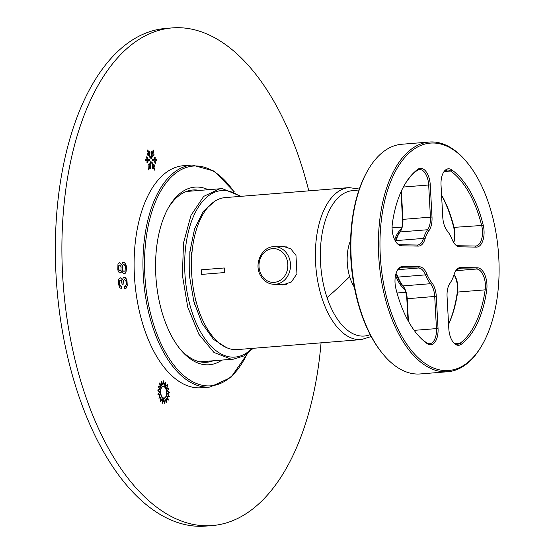 <?xml version="1.0" encoding="UTF-8"?>
<svg xmlns="http://www.w3.org/2000/svg" width="554" height="554" viewBox="0 0 554 554"><rect width="100%" height="100%" fill="white"/><g stroke="black" fill="none" stroke-linecap="round" stroke-linejoin="round"><path stroke-width="0.83" d="M190.216 248.635L191.781 254.895M195.292 298.371L194.745 304.804M220.312 344.796L220.755 344.249M209.571 205.527L209.045 205.063M226.482 347.607L213.463 339.346L202.168 323.474L193.907 301.84L189.641 276.945L189.863 251.696L194.551 229.01L203.159 211.538L214.689 201.303M308.793 190.86A249.639 129.234 85.4 0 0 178.769 27.7A249.639 129.234 85.4 0 0 172.197 27.908L165.646 28.434A249.639 129.234 85.4 0 0 56.418 281.321A249.639 129.234 85.4 0 0 199.191 526.3A249.639 129.234 85.4 0 0 205.763 526.092L212.314 525.566A249.639 129.234 85.4 0 0 321.05 342.836M172.197 27.908A249.639 129.234 85.4 0 0 62.969 280.795A249.639 129.234 85.4 0 0 205.742 525.774A249.639 129.234 85.4 0 0 212.314 525.566M125.363 286.446L124.553 286.695L124.671 288.883L125.924 288.523L127.254 285.642L127.005 280.816L126.34 278.932L125.412 277.72L123.528 277.45L122.261 279.943L121.506 278.371L120.398 277.824L119.449 278.17L118.764 279.188L118.355 283.163L119.325 286.993L120.266 288.059L121.513 288.44L121.395 286.307L120.585 286.099L119.574 284.479L119.616 280.878L120.578 280.13L121.222 280.359L122.136 284.278L123.127 284.299L123.307 280.49L124.38 279.597L125.696 280.553L126.09 281.688L126.243 284.666L125.363 286.446M120.045 273.046L121.125 272.54L121.748 270.871L123.341 273.517L125.19 273.33L125.993 272.215L126.513 268.004L126.18 265.601L124.608 262.624L122.739 262.374L121.43 264.944L120.627 263.275L119.484 262.707L117.96 264.092L117.815 270.013L119.138 272.672L120.045 273.046M166.969 388.077L167.64 384.587L165.812 385.868L165.743 382.011L164.365 384.524L163.569 380.82L162.814 384.227L161.401 381.173L161.373 385.009L159.531 383.022L160.238 386.775L158.215 386.117L159.566 389.275L157.641 390.037L159.441 392.184L157.869 394.261L159.877 395.099L158.873 398.215L160.826 397.627L160.522 401.366L162.156 399.434L162.599 403.284L163.679 400.272L164.808 403.707L165.203 400.023L166.858 402.592L166.512 398.728L168.478 400.078L167.433 396.56L169.441 396.505L167.675 393.818L169.455 392.37L167.516 390.861L168.991 388.202L166.809 388.091L168.825 388.216L167.516 390.861M167.841 393.811L169.621 392.357L167.675 390.847M147.309 162.973L146.789 162.066L147.475 160.612L145.439 160.577L145.356 159.296L147.406 159.33L146.561 157.855L146.72 156.768L148.347 159.351L149.58 159.372L149.67 160.646L148.25 160.639L147.142 162.987L148.417 160.625M147.994 150.273L149.192 153.673L149.365 151.671L149.642 151.2L150.023 152.011L149.746 155.245L150.48 157.315L150.259 158.264L149.206 155.875L147.475 154.975L147.475 153.721L148.652 154.303L147.454 150.896L147.669 149.947L147.994 150.273L147.593 149.975M153.68 151.007L152.849 154.372L153.929 153.832L154.102 155.092L152.461 155.93L151.699 158.292L151.346 157.329L151.851 155.279L151.221 152.031L151.484 151.235L151.851 151.713L152.239 153.721L153.07 150.363L153.326 150.044L153.68 151.007L153.243 150.072M152.447 159.42L152.53 160.702L153.77 160.722L155.397 163.305L155.556 162.218L154.711 160.736L156.761 160.771L156.678 159.497L154.642 159.462L155.328 158.008L155.016 156.914L153.7 159.441M151.775 161.83L152.745 164.213L154.642 165.099L152.911 164.199M152.177 162.128L151.858 161.803L151.637 162.758L152.371 164.829L152.094 168.056L152.475 168.866L152.925 166.401L154.448 170.126L154.663 169.171L153.465 165.771L154.642 166.352L154.642 165.099M150.335 161.81L150.771 162.744L150.099 164.801L150.896 168.035L150.266 164.787M150.771 162.744L150.418 161.782L149.656 164.143L148.015 164.981L148.188 166.235L149.268 165.694L148.437 169.06L148.791 170.023L149.878 166.345L150.266 168.354L150.633 168.832L150.896 168.035M120.98 270.04L120.571 270.615L119.463 270.594L118.695 269.092L118.771 265.74L119.706 264.985L121.084 266.709L120.98 270.04M125.135 270.497L124.636 271.162L123.258 271.141L122.344 269.369L122.455 265.442L123.563 264.528L124.29 264.777L125.273 266.571L125.135 270.497M160.224 394.836L158.396 394.081L159.822 392.19L158.188 390.245L159.94 389.552L158.714 386.678L160.549 387.274L159.905 383.867L161.581 385.674L161.602 382.191L162.89 384.961L163.575 381.865L164.296 385.238L165.549 382.952L165.611 386.457L167.273 385.293L166.664 388.458L168.499 388.576L167.308 390.979L169.074 392.35L167.453 393.665L168.908 396.117L167.086 396.165L168.035 399.358L166.248 398.132L166.567 401.643L165.057 399.309L164.697 402.661L163.679 399.538L162.689 402.273L162.294 398.776L160.812 400.528L161.082 397.135L159.31 397.668L160.224 394.836L159.31 397.668M163.305 386.124A6.142 3.179 85.4 0 0 163.139 386.131A6.142 3.179 85.4 0 0 160.452 392.357A6.142 3.179 85.4 0 0 163.97 398.388A6.142 3.179 85.4 0 0 164.129 398.381A6.142 3.179 85.4 0 0 166.816 392.156A6.142 3.179 85.4 0 0 163.305 386.124M163.326 386.505A5.762 2.985 85.4 0 0 163.174 386.512A5.762 2.985 85.4 0 0 160.653 392.35A5.762 2.985 85.4 0 0 163.949 398.001A5.762 2.985 85.4 0 0 164.095 398.001A5.762 2.985 85.4 0 0 166.615 392.163A5.762 2.985 85.4 0 0 163.326 386.505M125.924 288.523L127.095 285.656L126.845 280.83L125.252 277.734L124.131 277.298M124.671 288.863L125.758 288.53M122.261 279.943L121.34 278.385L120.294 277.866M121.347 288.405L121.236 286.321L119.816 285.504L119.207 283.073L119.456 280.892L120.578 280.13M122.96 284.299L123.14 280.504L124.38 279.597M148.347 159.351L149.421 159.386L149.559 160.646M146.983 156.955L148.181 159.365M147.406 159.33L145.3 159.31M148.105 166.221L149.268 165.694M149.878 166.345L148.881 169.725M150.549 168.825L150.73 168.049M150.612 162.758L150.099 164.801M164.046 398.381A6.142 3.179 85.4 0 0 166.65 392.087A6.142 3.179 85.4 0 0 163.139 386.138A6.142 3.179 85.4 0 0 163.056 386.138M163.091 386.519A5.762 2.985 85.4 0 0 163.008 386.526A5.762 2.985 85.4 0 0 160.487 392.364A5.762 2.985 85.4 0 0 163.783 398.014A5.762 2.985 85.4 0 0 163.936 398.007A5.762 2.985 85.4 0 0 164.019 398.001M152.392 168.852L152.925 166.401M154.358 170.113L154.663 169.171M153.465 165.771L154.504 169.185M154.559 166.338L154.476 165.113M152.018 162.142L152.745 164.213M121.748 270.871L121.125 272.54M124.013 273.676L125.024 273.344L125.827 272.229L126.347 268.018L125.37 263.808L124.449 262.638L123.341 262.229M121.43 264.944L120.46 263.288L119.38 262.748M119.969 273.018L120.966 272.554M120.024 270.795L118.84 270.02L118.362 267.88L118.611 265.747L119.706 264.985M123.937 271.363L122.559 270.47L121.984 267.942L122.289 265.456L123.563 264.528M149.746 155.245L150.176 158.25M150.023 152.011L149.587 155.258M149.864 152.025L149.566 151.228M149.192 153.673L147.828 150.286M147.579 153.742L148.652 154.303M152.461 155.93L151.616 158.278M154.102 155.092L152.295 155.944M153.936 155.106L153.846 153.86M152.849 154.372L153.513 151.02M151.851 151.713L152.239 153.721M151.685 151.727L151.401 151.263M155.314 163.292L154.711 160.736M156.657 160.771L156.678 159.497M155.328 158.008L154.476 159.476L156.512 159.51M155.162 158.022L154.933 156.941M167.453 384.718L166.809 388.091M165.584 382.302L165.812 385.868M163.485 381.2L164.365 384.524M161.394 381.533L162.814 384.227M159.58 383.257L161.373 385.009M158.25 386.193L160.238 386.775M158.887 398.174L160.826 397.627M160.542 401.165L162.156 399.434M162.557 402.945L163.679 400.272M164.683 403.333L165.203 400.023M166.671 402.294L166.512 398.728M168.264 399.933L167.433 396.56M169.275 396.512L167.675 393.818M168.908 396.117L167.086 396.172M168.035 399.358L166.262 398.271M166.567 401.643L165.037 399.538M164.697 402.661L163.589 399.78M162.689 402.273L162.149 398.949M160.812 400.528L160.916 397.183M158.396 394.081L160.058 394.85M158.229 394.095L159.663 392.204L158.022 390.258L159.774 389.559L158.714 386.678M159.905 383.867L160.376 387.218M161.602 382.191L161.422 385.501M163.575 381.865L162.779 384.725M165.549 382.952L164.254 385.03M167.273 385.293L165.611 386.353M234.418 191.975L214.322 171.144L192.148 165.009L183.305 165.722A111.375 57.658 85.4 0 0 144.372 329.118A111.375 57.658 85.4 0 0 201.206 387.752L210.049 387.038L230.949 377.426L247.451 353.653M199.551 190.417A86.41 44.735 85.4 0 0 192.847 189.994A86.41 44.735 85.4 0 0 174.171 200.098A86.41 44.735 85.4 0 0 167.924 208.623M179.15 347.864A86.41 44.735 85.4 0 0 206.732 362.261A86.41 44.735 85.4 0 0 213.283 360.772M208.242 189.717A89.104 46.127 85.4 0 0 175.666 197.549A89.104 46.127 85.4 0 0 168.561 207.48A89.104 46.127 85.4 0 0 179.96 348.895A89.104 46.127 85.4 0 0 221.974 360.072M359.317 189.039L349.048 187.612L225.104 197.605A76.237 39.466 85.4 0 0 198.457 309.444A76.237 39.466 85.4 0 0 237.354 349.581L361.298 339.588L371.208 336.541M201.351 269.812A76.237 39.466 85.4 0 0 201.601 274.41L224.529 272.561A76.237 39.466 85.4 0 1 224.28 267.963L201.351 269.812L224.28 267.97M279.645 246.779L283.323 246.364L290.753 248.829L295.974 255.332L296.937 273.711L291.432 281.965L282.644 284.957L278.884 284.41M201.448 269.812A76.043 39.369 85.4 0 0 201.698 274.396M350.571 240.519A32.644 16.897 85.4 0 0 350.17 278.226A32.644 16.897 85.4 0 0 354.325 287.124M395.591 275.227A32.644 16.897 85.4 0 0 404.808 289.41M401.47 228.885A32.644 16.897 85.4 0 0 394.683 239.743M396.387 274.278A31.876 16.502 85.4 0 0 403.575 286.889M400.556 231.191A31.876 16.502 85.4 0 0 395.39 241.08M400.992 267.783L418.519 268.011A15.36 7.95 -94.6 0 1 425.493 274.874A32.644 16.897 85.4 0 0 430.52 283.696A15.36 7.95 -94.6 0 1 434.717 296.452L406.823 298.765A16.516 8.552 85.4 0 0 402.405 285.165M408.436 321.341L407.204 298.675A15.36 7.95 85.4 0 0 403.042 285.954A15.36 7.95 85.4 0 0 403.007 285.912L430.52 283.696L431.788 282.672A16.516 8.552 85.4 0 1 436.296 296.383L438.041 328.487A16.516 8.552 85.4 0 1 427.293 343.715A93.328 48.316 85.4 0 1 416.366 333.21A93.328 48.316 85.4 0 1 395.888 288.592A16.516 8.552 85.4 0 1 397.398 270.276A16.516 8.552 85.4 0 1 402.723 266.495L419.433 266.786A16.516 8.552 85.4 0 1 426.933 274.161A31.495 16.301 85.4 0 0 431.788 282.672M402.869 285.739L402.308 285.047A31.495 16.301 85.4 0 1 402.239 284.964A31.495 16.301 85.4 0 1 397.46 276.536L397.98 277.09A32.644 16.897 85.4 0 0 402.938 285.829A32.644 16.897 85.4 0 0 403.007 285.912M397.46 276.536A16.516 8.552 85.4 0 0 396.006 273.621M426.933 274.161L425.493 274.874L397.98 277.09A15.36 7.95 85.4 0 0 396.041 273.496M406.823 298.765L408 320.565M416.019 332.774A92.172 47.72 85.4 0 0 426.462 342.725A15.36 7.95 85.4 0 0 429.71 343.729A15.36 7.95 85.4 0 0 436.455 328.557L434.717 296.452L436.296 296.383M402.723 266.495L401.802 267.721A15.36 7.95 85.4 0 0 401.394 267.734A15.36 7.95 85.4 0 0 397.128 270.781M395.695 241.565A15.36 7.95 85.4 0 0 396.006 240.616L395.556 241.343A31.495 16.301 85.4 0 1 398.208 234.979L398.762 234.017A32.644 16.897 85.4 0 0 396.006 240.616L423.519 238.4A32.644 16.897 85.4 0 1 427.598 229.737L400.085 231.953A32.644 16.897 85.4 0 0 398.762 234.017M400.431 231.44A16.516 8.552 85.4 0 0 402.523 219.405L401.027 191.816M400.085 231.953A15.36 7.95 85.4 0 0 400.708 230.983A15.36 7.95 85.4 0 0 402.91 219.315L401.38 191.047M403.354 187.037L428.678 184.994L430.423 217.099A15.36 7.95 -94.6 0 1 427.598 229.737L428.969 230.616A31.495 16.301 85.4 0 0 425.029 238.968L423.519 238.4A15.36 7.95 85.4 0 1 417.674 245.013A15.36 7.95 85.4 0 1 417.273 245.027L400.556 244.729A15.36 7.95 -94.6 0 1 396.255 242.396M428.969 230.616A16.516 8.552 85.4 0 0 432.002 217.029L430.264 184.925L428.678 184.994A15.36 7.95 85.4 0 0 419.468 169.545A15.36 7.95 85.4 0 0 417.134 170.452A92.172 47.72 85.4 0 0 404.15 185.576M430.264 184.925A16.516 8.552 85.4 0 0 417.848 169.295A93.328 48.316 85.4 0 0 404.427 185.091A93.328 48.316 85.4 0 0 392.364 223.421A16.516 8.552 85.4 0 0 396.609 242.846A16.516 8.552 85.4 0 0 401.602 245.803L418.318 246.094A16.516 8.552 85.4 0 0 425.029 238.968M453.587 242.361A16.516 8.552 85.4 0 0 453.705 227.389A93.328 48.316 85.4 0 0 441.593 195.417M453.726 242.583A15.36 7.95 85.4 0 0 454.148 227.701A92.172 47.72 85.4 0 0 441.573 195.015M444.35 171.546L450.644 171.041A92.172 47.72 85.4 0 1 481.661 225.485A15.36 7.95 -94.6 0 1 475.713 246.031A15.36 7.95 -94.6 0 1 475.304 246.045L458.594 245.747L459.633 246.821L476.35 247.112A16.516 8.552 85.4 0 0 483.185 225.014A93.328 48.316 85.4 0 0 451.78 169.884A16.516 8.552 85.4 0 0 443.401 172.578A16.516 8.552 85.4 0 0 441.032 185.119L442.771 217.216A16.516 8.552 85.4 0 0 447.251 230.893A16.516 8.552 85.4 0 0 447.286 230.935L447.216 230.845M454.294 243.414A15.36 7.95 85.4 0 0 458.594 245.747M451.78 169.884L450.644 171.041A15.36 7.95 85.4 0 0 447.397 170.036A15.36 7.95 85.4 0 0 443.131 173.083M447.286 230.935A31.495 16.301 85.4 0 1 447.355 231.018A31.495 16.301 85.4 0 1 452.133 239.446A16.516 8.552 85.4 0 0 454.647 243.864A16.516 8.552 85.4 0 0 459.633 246.821M448.567 324.166A93.328 48.316 85.4 0 0 457.237 292.56A16.516 8.552 85.4 0 0 454.045 274.639A16.516 8.552 85.4 0 1 455.436 271.294A16.516 8.552 85.4 0 1 460.755 267.506L477.472 267.804A16.516 8.552 85.4 0 1 486.71 290.185A93.328 48.316 85.4 0 1 461.226 344.311A16.516 8.552 85.4 0 1 453.29 342.351A16.516 8.552 85.4 0 1 448.809 328.674L447.071 296.577A16.516 8.552 85.4 0 1 449.439 284.036A16.516 8.552 85.4 0 1 450.104 282.99A31.495 16.301 85.4 0 0 451.385 281.003A31.495 16.301 85.4 0 0 454.045 274.632M448.574 324.374A92.172 47.72 85.4 0 0 457.639 292.069A15.36 7.95 85.4 0 0 454.079 274.514M452.937 341.894A15.36 7.95 85.4 0 0 457.639 344.221A15.36 7.95 85.4 0 0 459.979 343.314A92.172 47.72 85.4 0 0 485.145 289.853A15.36 7.95 85.4 0 0 476.551 269.029L459.031 268.801M449.162 284.541A15.36 7.95 -94.6 0 1 449.509 284.029A32.644 16.897 85.4 0 0 450.838 281.965L451.385 281.003M455.166 271.799A15.36 7.95 -94.6 0 1 459.432 268.752A15.36 7.95 -94.6 0 1 459.834 268.738L460.755 267.506M467.853 163.409L467.161 162.551A115.218 59.645 85.4 0 0 432.328 141.942A115.218 59.645 85.4 0 0 429.295 142.039L401.782 144.255A115.218 59.645 85.4 0 0 367.697 170.563L367.15 171.532A114.062 59.049 85.4 0 0 381.741 352.573L382.44 353.431A115.218 59.645 85.4 0 0 417.266 374.04A115.218 59.645 85.4 0 0 420.299 373.943L447.812 371.727A115.218 59.645 85.4 0 0 481.897 345.412L482.451 344.45A114.062 59.049 85.4 0 0 467.853 163.409A114.062 59.049 85.4 0 0 433.373 143.015A114.062 59.049 85.4 0 0 380.286 255.761A114.062 59.049 85.4 0 0 445.7 370.591A114.062 59.049 85.4 0 0 482.451 344.45M367.697 170.563A115.218 59.645 85.4 0 0 382.44 353.431M429.295 142.039A115.218 59.645 85.4 0 0 378.881 258.753A115.218 59.645 85.4 0 0 444.779 371.824A115.218 59.645 85.4 0 0 447.812 371.727M253.233 348.3L243.919 355.931L233.511 359.137A85.455 44.237 -94.6 0 1 231.26 359.214L213.941 352.441L198.789 334.152L187.723 307.034L182.37 275.061L183.519 242.929L190.992 215.354L203.706 196.372L219.779 188.789L186.296 191.49M222.029 188.72L219.779 188.789L222.486 188.72L240.983 196.324M252.028 348.397A83.529 43.247 -94.6 0 1 232.798 357.164A83.529 43.247 -94.6 0 1 232.5 357.157A83.529 43.247 -94.6 0 1 184.877 272.79A83.529 43.247 -94.6 0 1 223.774 190.5A83.529 43.247 -94.6 0 1 224.065 190.507A83.529 43.247 -94.6 0 1 239.778 196.421M192.148 165.009A111.375 57.658 85.4 0 0 153.216 328.404A111.375 57.658 85.4 0 0 210.049 387.038M233.885 191.698A110.225 57.062 85.4 0 0 161.006 190.562A110.225 57.062 85.4 0 0 154.691 327.781A110.225 57.062 85.4 0 0 246.966 354.006M349.048 187.612A76.237 39.466 85.4 0 0 322.4 299.458A76.237 39.466 85.4 0 0 361.298 339.588M358.625 191.088A72.934 37.755 -94.6 0 0 324.748 222.32A72.934 37.755 -94.6 0 0 327.061 297.637A72.934 37.755 85.4 0 0 370.197 334.63M327.061 297.637A522.318 194.038 -18.6 0 0 349.664 276.647M285.629 256.391A16.897 14.439 -89 0 0 265.712 251.26A16.897 14.439 -89 0 0 261.211 274.597A16.897 14.439 -89 0 0 281.134 279.728A16.897 14.439 -89 0 0 285.629 256.391M288.018 255.373A18.822 16.08 -89 0 0 274.749 246.696C262.167 245.844 253.483 263.808 260.519 275.525C263.711 281.086 268.24 284.022 274.091 284.327A18.822 16.08 -89 0 0 288.419 274.673A18.822 16.08 -89 0 0 288.018 255.373M414.177 330.35L438.041 328.487M419.433 266.786L418.519 268.011L397.952 269.673M426.462 342.725L427.293 343.715M432.002 217.029L402.523 219.405M417.134 170.452L417.848 169.295M417.273 245.027L418.318 246.094M400.556 244.729L401.602 245.803M483.185 225.014L481.661 225.485L453.705 227.389M475.304 246.045L476.35 247.112M486.71 290.185L485.145 289.853L457.639 292.069L457.237 292.56M455.984 270.691L476.551 269.029L477.472 267.804M455.187 343.695L459.979 343.314L461.226 344.311M449.509 284.029L450.104 282.99M233.511 359.137L200.029 361.838M286.854 246.911L274.749 246.696M286.286 284.541L274.091 284.327M397.045 292.976L405.777 292.277M392.087 227.874L401.948 227.085M402.239 284.964L402.938 285.829"/></g></svg>
